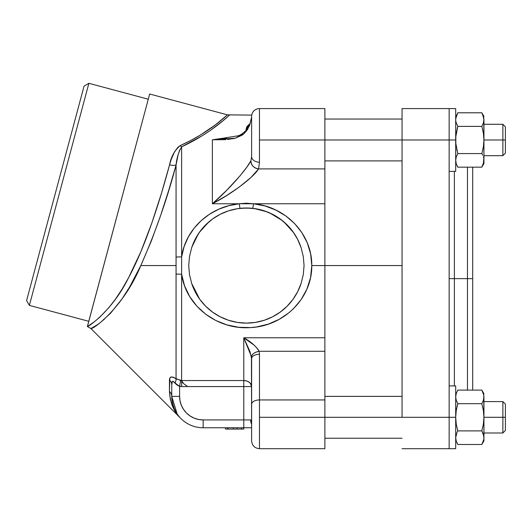 <?xml version="1.0" encoding="UTF-8"?>
<svg xmlns="http://www.w3.org/2000/svg" width="532" height="532" viewBox="0 0 532 532"><rect width="100%" height="100%" fill="white"/><g stroke="black" fill="none" stroke-linecap="round" stroke-linejoin="round"><path stroke-width="0.8" d="M454.381 278.635L454.381 385.899L454.381 278.635L449.148 278.635L467.462 278.635L454.381 278.635L454.381 171.377L454.381 278.635M467.462 390.102L467.462 278.635L467.462 390.102M472.695 390.102L472.695 278.635L467.462 278.635L472.695 278.635L472.695 390.102M472.695 167.168L472.695 278.635L472.695 167.168M467.462 167.168L467.462 278.635L467.462 167.168M449.148 448.689L455.691 448.689L455.691 417.294L449.148 417.294L449.148 448.695L402.059 448.695L449.148 448.695L449.148 417.301L402.059 417.301L402.059 108.581L449.148 108.581L402.059 108.581L402.059 139.976L449.148 139.976L449.148 108.581L455.691 108.588L455.691 139.983L402.059 139.976L402.059 417.301L449.148 417.301L449.148 108.581M455.691 448.689L455.691 417.294L449.148 417.294L449.148 139.976L455.691 139.983L455.691 108.588M402.059 265.554L324.879 265.554L402.059 265.554M402.059 417.301L324.879 417.301L402.059 417.301M402.059 139.976L324.879 139.976L402.059 139.976M180.029 417.633L176.385 413.131L172.727 406.674L170.32 399.386L169.449 391.439L169.834 378.106L171.144 376.995L172.155 376.935L176.065 378.744L176.065 257.049A7.847 0.452 -0 0 1 181.618 256.916L184.105 246.589L188.341 236.906L194.153 228.148L201.296 220.527L209.608 214.15L218.832 209.176L228.807 205.678L239.26 203.763L212.381 203.763C227.842 190.616 246.489 169.602 250.898 160.81A7.847 7.102 26.2 0 0 258.599 168.903C253.811 168.046 251.237 165.346 250.898 160.81L251.623 156.641L251.623 116.428L251.623 156.641A7.847 5.553 -0 0 0 259.47 162.2A7.847 5.553 180 0 1 251.623 156.641L250.898 160.81L246.848 167.115L240.151 175.693L226.698 190.303L212.381 203.763C230.935 194.333 253.312 177.688 258.599 168.903L259.47 162.2L259.47 108.581L324.879 108.581L324.879 168.903L324.879 139.976L259.47 139.976L324.879 139.976L324.879 108.581L259.47 108.581L259.47 162.2L258.599 168.903L324.879 168.903L324.879 203.763L253.518 203.763L265.029 205.97L275.948 210.1L285.87 215.992L294.588 223.533L301.79 232.511L307.23 242.738L310.635 253.904L311.799 265.554L324.879 265.554L324.879 203.763L324.879 351.273L259.097 351.273L259.47 354.305L259.47 417.301L324.879 417.301L324.879 399.944L259.47 399.944L324.879 399.944L324.879 351.273L259.097 351.273A7.847 4.249 166 0 0 251.437 356.6L251.623 432.283M87.714 326.335L94.277 321.84L99.637 317.331L108.934 307.582L115.437 299.164L122.014 289.222L128.498 277.89L140.807 251.829L151.879 222.881L161.509 193.136L169.555 164.827A7.847 3.724 -164.9 0 0 176.065 164.993L176.065 257.049L176.065 164.993L168.91 189.705L160.624 215.527L151.201 241.335L140.814 265.554L176.079 265.554L140.814 265.554L129.755 286.748L122.074 298.831L110.669 313.122L100.375 322.552M176.431 413.204L176.757 413.657M169.542 379.03L169.449 380.121C169.555 376.483 171.763 376.024 176.065 378.744L181.618 380.56L181.618 146.819C212.587 132.441 229.817 114.506 229.472 115.118C229.851 114.46 212.714 132.368 181.618 146.819A7.847 3.864 63.9 0 1 180.295 145.569L191.074 140.302L200.637 134.882L215.6 124.701L227.437 114.852L149.665 94.011L87.408 326.522C88.571 326.734 112.644 310.276 128.498 277.89C145.635 246.17 160.012 200.577 169.555 164.827L171.271 159.248L174.696 151.573L177.967 147.204L180.295 145.569C211.064 131.683 227.789 114.22 227.437 114.852L229.472 115.118L222.728 120.997L210.592 130.234L202.213 135.733L181.618 146.819C178.586 151.979 176.73 158.037 176.065 164.993C167.201 198.908 155.45 232.424 140.814 265.554C123.61 307.237 93.426 329.394 90.925 328.55C93.399 329.414 123.65 307.197 140.814 265.554M103.594 319.938L104.086 319.513M97.176 324.859L90.925 328.55L87.368 326.508L149.665 94.011L227.437 114.852L251.729 115.118M99.797 322.99L97.21 324.833M29.373 305.388L88.764 321.301L29.373 305.388L88.884 83.305L29.373 305.388L26.6 300.58L84.076 86.084L26.6 300.58M148.268 99.218L88.884 83.305L84.076 86.084L88.884 83.305L148.268 99.218M181.618 146.819L179.384 150.775L178.001 155.251L176.065 164.993A7.847 3.724 15.1 0 1 169.555 164.827C171.045 156.78 174.622 150.363 180.295 145.569A7.847 3.864 -116.1 0 0 181.618 146.819L181.618 256.916C185.681 228.248 210.838 206.403 239.26 203.763A7.847 0.386 -96.3 0 0 240.112 208.338A7.847 0.386 83.7 0 1 239.26 203.763L253.518 203.763L246.389 203.204L239.26 203.763L212.381 203.763L226.08 195.882L239.26 187.051L251.044 177.395L258.599 168.903L324.879 168.903L324.879 203.763L253.518 203.763C284.992 206.502 312.071 233.362 311.799 265.554C312.091 298.898 283.177 326.163 250.665 327.586C218.153 330.139 186.08 306.791 181.618 274.193L181.618 256.916A7.847 0.452 180 0 0 176.065 257.049L176.065 274.06A7.847 0.452 0 0 0 181.618 274.193A7.847 0.452 180 0 1 176.065 274.06L176.065 378.744L181.618 380.56L183.44 383.452M297.601 291.829L301.105 283.423L303.293 274.618L304.058 265.554L303.3 256.53L301.105 247.686L297.641 239.353L292.919 231.673L287.047 224.817L280.184 218.965L272.49 214.256L264.158 210.805L255.38 208.704L246.389 207.999L237.398 208.704L228.627 210.805L220.288 214.256L212.594 218.965L205.731 224.817L199.846 231.693M251.663 427.768L243.776 427.768L243.776 429.078L241.495 429.078L241.495 427.768L241.495 429.078L237.132 429.078L237.132 427.768L237.132 429.078L243.776 429.078L243.776 386.565L251.623 386.565L243.776 386.565L243.776 380.56L246.775 381.018L249.322 382.322L251.024 384.264L251.623 386.565L250.299 383.226M324.879 448.695L324.879 417.301L259.47 417.301L259.47 448.695C254.708 448.23 252.088 445.61 251.623 440.842C252.088 445.61 254.708 448.23 259.47 448.695L324.879 448.695M228.181 429.078L227.743 429.078L228.075 427.768L228.075 429.078L233.488 429.078L233.488 427.768M237.259 429.078L233.422 429.078M228.075 429.078L237.199 429.078M227.743 429.078L227.743 427.768L227.743 429.078L225.462 429.078L225.462 427.768L225.462 429.078L227.743 429.078M177.136 413.956L171.75 396.373A31.395 31.395 0 0 0 203.144 427.768L243.776 427.768L203.144 427.768A31.395 31.395 0 0 1 171.75 396.373L176.983 413.73M29.606 289.361L28.788 292.42M52.522 203.842L49.729 214.256M55.335 193.335L46.996 224.464M45.493 230.083L43.205 238.602L45.493 230.083M36.269 264.484L37.107 261.372M35.444 267.563L35.019 269.172M33.124 276.241L33.942 273.175M39.016 254.256L39.375 252.919M115.597 221.146L112.711 231.925M101.984 271.952L99.637 280.703M246.09 129.183L246.901 126.569L249.175 124.355L249.894 123.943L249.175 124.355L249.694 124.488A7.847 6.291 -119.6 0 0 249.175 124.355L246.09 129.183L246.09 130.599L246.09 129.183A7.847 7.109 5.5 0 1 247.141 129.263A7.847 7.109 -174.5 0 0 246.09 129.183L246.09 129.21M233.894 138.559L232.863 138.779M227.583 139.484L235.337 138.2L242.08 135.188L244.042 133.678L247.42 129.722L249.834 124.601L244.042 133.678L235.337 138.2L212.381 139.77L212.381 203.763L212.381 139.77L222.961 138.247L212.381 139.77L225.907 139.597M224.73 139.657L223.28 139.703M221.864 139.736L220.527 139.756M218.812 139.77L217.202 139.776M90.999 324.221L87.408 326.522M215.6 124.707L214.975 125.173M186.679 385.926L187.683 386.565L181.618 386.565L181.618 380.56L181.618 381.663L181.618 380.56L243.776 380.56L243.776 337.767L249.947 351.539L251.623 358.641A7.847 4.336 0 0 1 259.47 354.305A7.847 4.336 180 0 0 251.623 358.641L251.623 404.287A7.847 4.336 0 0 1 259.47 399.944A7.847 4.336 180 0 0 251.623 404.287L251.623 440.789M251.623 386.565A7.847 5.998 -0 0 0 243.776 380.56L243.776 386.565L181.618 386.565L187.683 386.565L183.859 383.831L182.323 382.235L181.618 380.56L243.776 380.56L243.776 337.767L251.437 356.6C252.175 354.033 254.728 352.257 259.097 351.273C255.945 346.132 250.831 341.63 243.776 337.767L324.879 337.767L324.879 448.669M178.845 386.099L181.618 386.565L179.597 386.392L180.607 380.447L179.597 386.392L175.055 382.987A7.847 3.93 125.4 0 0 176.065 378.744A7.847 3.93 -54.6 0 1 175.055 382.987C172.8 380.48 171.696 381.025 171.75 384.609A7.847 6.351 0 0 0 169.449 380.121A7.847 6.351 180 0 1 171.75 384.609L171.75 396.373A7.847 6.982 -0 0 0 169.449 391.439C170.041 402.591 173.718 411.482 180.488 418.112C173.904 411.828 170.227 402.937 169.449 391.439A7.847 6.982 180 0 1 171.75 396.227M250.353 383.286A7.847 5.998 0 0 1 251.623 386.465M180.607 380.447L179.597 386.392L180.607 380.447L179.357 380.127M177.05 379.289L176.544 379.03M171.849 383.02L172.454 381.424L173.013 381.211L175.939 384.064M173.013 381.211L172.461 381.417L173.013 381.211M180.049 400.962L181.392 405.384L183.567 409.454L186.493 413.025L190.064 415.951L194.133 418.125L198.549 419.469L203.144 419.921A23.548 23.548 0 0 1 179.597 396.373L171.75 396.373L179.597 396.373L180.049 400.968M186.845 386.039L187.676 386.558M182.742 382.741L183.34 383.359M181.804 381.417L181.651 380.679M176.045 378.731L173.372 377.241M173.359 377.235L171.151 376.995M170.346 377.427L169.841 378.099M169.449 391.439L169.449 380.121M172.355 402.524L172.036 400.609M174.303 408.776L172.428 402.87M178.36 415.645L179.085 416.543M171.876 399.226L173.133 405.59M203.144 427.768L203.144 419.921L203.144 427.768M187.683 386.565L243.776 386.565L243.776 419.921L250.592 419.921L251.623 420.819L251.37 420.14L250.592 419.921A7.847 6.823 90 0 0 251.623 424.064A7.847 6.823 -90 0 1 250.592 419.921L203.144 419.921L243.776 419.921L243.776 427.768L251.623 427.768M259.47 437.277L259.47 354.305L259.097 351.273L257.92 349.192L254.416 345.368L243.776 337.767L324.879 337.767L324.879 265.554L311.799 265.554L310.555 277.611L306.944 289.056L301.165 299.529L293.544 308.64L289.129 312.617L279.327 319.26L268.381 324.101L256.71 326.941L250.665 327.586L238.629 327.28L226.778 324.859L215.693 320.444L205.578 314.133L196.853 306.146L189.738 296.623L184.564 285.844L181.618 274.193L181.618 380.56M249.834 124.601A7.847 3.391 -161 0 1 249.927 123.85A7.847 3.391 19 0 0 249.834 124.601L251.623 117.226L249.834 124.601M226.625 138.147L222.848 138.247L237.339 135.926C241.235 135.727 249.734 127.966 249.907 123.903L251.623 117.193M259.47 108.581A7.847 7.847 0 0 0 251.623 116.428A7.847 7.847 0 0 1 259.47 108.581M225.156 118.942L226.399 117.865M253.518 203.763A7.847 0.386 -83.7 0 1 252.667 208.338A7.847 0.386 96.3 0 0 253.518 203.763M250.765 208.165L242.02 208.165M199.866 231.673L195.144 239.353L191.68 247.686A57.556 57.556 0 0 1 301.105 247.686L303.3 256.53L304.058 265.554L303.293 274.618L301.105 283.423A57.556 57.556 0 0 1 191.68 283.423L195.164 291.802M292.886 299.483L295.4 295.739M246.329 323.11L255.38 322.405L264.158 320.304L272.49 316.853L280.184 312.144L287.1 306.246M237.285 322.385L246.389 323.11M228.394 320.224L237.398 322.405M220.088 316.753L228.627 320.304M212.574 312.131L220.288 316.853M205.671 306.239L212.594 312.144M191.68 247.686L189.492 256.497L188.72 265.554L189.485 274.579L191.68 283.423L189.485 274.579L188.72 265.554L189.492 256.497L191.68 247.686M195.144 291.755L199.866 299.443L205.731 306.292M287.047 306.292L292.919 299.443L297.641 291.755M293.538 232.537L283.749 221.771M282.073 220.394L269.764 212.96M266.951 211.796L254.116 208.517M208.624 222.123L199.327 232.418M198.423 233.748L191.952 246.861M191.7 283.49L199.773 299.317M205.711 306.272L211.098 311.027M179.597 386.392L179.597 396.373L179.597 386.392L177.003 385.008L173.02 381.211M194.133 418.125L198.549 419.469M172.461 381.417L171.75 384.609L171.75 396.373M502.88 417.294L502.88 432.988L502.88 417.294L483.947 417.294L502.88 417.294L502.88 401.594L502.88 417.294L505.4 417.294L502.88 417.294M505.4 430.468L505.4 404.114L505.4 430.468L502.88 432.988L483.947 432.988M502.88 139.983L502.88 155.677L502.88 139.983L483.947 139.983L502.88 139.983L502.88 124.282L502.88 139.983L505.4 139.983L502.88 139.983M505.4 153.156L505.4 126.802L505.4 153.156L502.88 155.677L483.947 155.677M449.148 171.377L455.691 171.377L455.744 137.861M455.691 171.377L455.691 139.983M455.691 417.294L455.691 385.899L455.744 415.173M456.922 407.04L457.793 403.695L456.257 410.431L455.691 417.321L456.257 424.17L457.793 430.887L481.846 430.887L483.382 424.157L483.947 417.294L483.382 410.418L481.846 403.695L483.382 410.418L483.947 417.294L483.947 396.899L483.382 400.337L481.846 403.695L457.793 403.695L456.263 400.35L455.691 396.905L456.257 393.461L457.793 390.102L481.846 390.102L483.801 395.176L483.801 398.641L483.109 401.088M482.012 444.18L483.947 440.842L483.801 435.954L481.846 430.887L483.382 434.245L483.947 437.683L483.947 417.294L483.382 424.157L481.846 430.887L457.793 430.887L456.922 432.563L455.691 437.696L456.257 441.121L457.793 444.479L481.846 444.479L482.697 442.85M455.838 439.412L455.691 436.918M482.81 442.597L483.362 441.168M483.947 437.776L483.821 439.272M483.801 439.419L481.846 444.479L457.793 444.479L456.928 442.817M482.444 391.213L483.109 392.709M483.774 395.003L483.694 394.611L483.774 395.003M456.257 393.474L457.793 390.102L481.846 390.102L483.382 393.467L483.947 396.806M456.257 116.156L457.793 112.791L481.846 112.791L483.801 117.865L483.801 121.329L483.109 123.776M482.81 165.286L483.801 162.107L483.801 158.649L483.362 163.856M483.382 156.947L483.528 157.432M455.744 118.576L457.793 112.791L481.846 112.791L483.109 115.397M455.691 119.574L456.037 116.907M482.012 166.868L482.697 165.538M483.947 160.465L483.947 139.983L483.382 146.845L481.846 153.575L457.793 153.575L481.846 153.575L483.382 146.845L483.947 139.983L483.382 133.106L481.846 126.383L483.382 133.106L483.947 139.983L483.947 119.587L483.382 123.025L481.846 126.383L457.793 126.383L455.838 136.544L455.838 143.454L457.793 153.575L456.257 156.94L455.691 160.385L456.257 163.809L457.793 167.168L481.846 167.168L483.947 163.53L483.801 158.642L483.821 161.961M482.444 113.901L483.947 119.494M483.774 117.692L483.694 117.299L483.774 117.692M455.691 120.352L455.838 121.309M481.846 153.575L482.717 155.244L481.846 153.575M483.801 121.316L483.947 119.401M456.922 129.728L457.793 126.383L456.097 122.486M456.922 150.23L456.828 149.798M456.257 146.852L456.177 146.313M455.838 143.44L455.758 142.317M455.838 136.525L456.09 134.25M456.257 133.113L456.602 131.231M483.827 161.914L481.846 167.168L457.793 167.168L456.928 165.505M455.691 160.378L456.257 156.947M483.947 163.53L483.801 117.871M483.375 123.038L481.846 126.383L457.793 126.383M456.263 123.038L455.838 121.323M483.382 434.258L483.528 434.744M483.801 398.628L483.947 396.712M456.257 400.343L456.097 399.798M455.691 396.899L455.724 396.054M455.838 395.163L456.037 394.219M456.922 427.542L456.828 427.11M456.257 424.164L456.177 423.625M455.838 420.752L455.758 419.628M455.838 413.836L456.09 411.562M456.257 410.425L456.602 408.543M455.691 437.69L456.257 434.258M483.947 440.842L483.801 395.183M482.717 391.778L483.382 393.474L482.717 391.778M483.375 400.35L481.846 403.695L457.793 403.695M402.059 438.228L324.879 438.228M402.059 396.367L324.879 396.367M402.059 160.903L324.879 160.903M402.059 119.042L324.879 119.042M180.607 418.232L90.925 328.55M502.88 401.594L483.947 401.594L502.88 401.594L505.4 404.114M502.88 124.282L505.4 126.802L502.88 124.282L483.947 124.282M449.148 385.899L455.691 385.899M481.846 112.791L483.947 116.435L481.846 112.791M481.846 390.102L483.947 393.747"/></g></svg>
